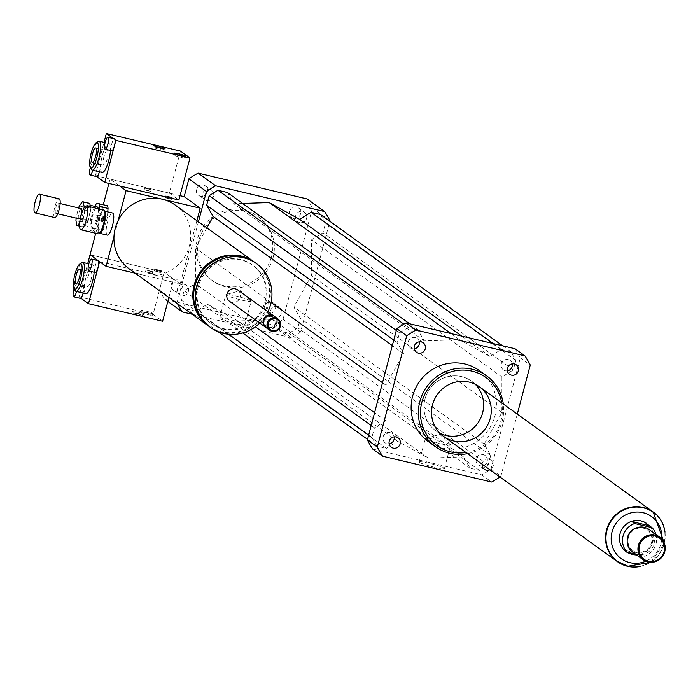 <?xml version="1.0" encoding="UTF-8"?>
<svg xmlns="http://www.w3.org/2000/svg" width="700" height="700" viewBox="0 0 700 700"><rect width="100%" height="100%" fill="white"/><g stroke="black" fill="none" stroke-linecap="round" stroke-linejoin="round"><path stroke-width="0.53" stroke-dasharray="3.5 2.62" d="M101.841 219.013L101.062 220.439L101.868 217.035L101.841 219.013M103.486 219.398L102.707 220.824L103.513 217.429L103.486 219.398M98.096 233.835A12.241 3.054 103.3 0 1 97.939 221.226A12.241 3.054 103.3 0 1 103.731 210.018M99.47 233.179A11.366 2.844 103.3 0 1 99.12 233.179A11.366 2.844 103.3 0 1 98.98 221.471A11.366 2.844 103.3 0 1 104.361 211.067A11.366 2.844 103.3 0 1 104.668 211.216M107.354 235.13A11.366 2.844 103.3 0 1 107.214 223.423A11.366 2.844 103.3 0 1 112.595 213.019M293.58 218.207A5.81 5.6 125.8 0 0 298.445 207.9A5.81 5.6 125.8 0 0 290.509 209.344A5.81 5.6 125.8 0 0 293.58 218.207M299.679 222.6A5.81 5.6 -54.2 0 1 296.616 213.745A5.81 5.6 -54.2 0 1 306.259 219.336A5.81 5.6 -54.2 0 1 299.679 222.6M207.454 191.87A5.81 5.6 125.8 0 0 197.435 187.303A5.81 5.6 125.8 0 0 198.581 195.291A5.81 5.6 125.8 0 0 207.454 191.87M213.561 196.271A5.81 5.6 -54.2 0 1 204.689 199.684A5.81 5.6 -54.2 0 1 203.543 191.704A5.81 5.6 -54.2 0 1 213.561 196.271M178.351 280.017A5.81 5.6 125.8 0 0 173.477 290.325A5.81 5.6 125.8 0 0 181.414 288.873A5.81 5.6 125.8 0 0 178.351 280.017M184.45 284.41A5.81 5.6 -54.2 0 1 187.513 293.274A5.81 5.6 -54.2 0 1 177.879 287.683A5.81 5.6 -54.2 0 1 184.45 284.41M264.469 306.346A5.81 5.6 125.8 0 0 274.488 310.914A5.81 5.6 125.8 0 0 273.341 302.934A5.81 5.6 125.8 0 0 264.469 306.346M270.576 310.748A5.81 5.6 -54.2 0 1 279.449 307.326A5.81 5.6 -54.2 0 1 280.586 315.315A5.81 5.6 -54.2 0 1 270.576 310.748M482.125 464.17A5.81 5.6 -54.2 0 1 491.164 459.865A5.81 5.6 -54.2 0 1 489.939 469.796M483.831 465.404A5.81 5.6 125.8 0 0 483.14 454.589A5.81 5.6 125.8 0 0 478.266 464.896A5.81 5.6 125.8 0 0 482.195 465.867M512.339 363.86A5.81 5.6 125.8 0 0 501.296 363.851A5.81 5.6 125.8 0 0 507.308 370.834M419.265 341.819A5.81 5.6 125.8 0 0 409.159 339.841A5.81 5.6 125.8 0 0 414.234 348.801M394.152 436.844A5.81 5.6 125.8 0 0 384.046 434.866A5.81 5.6 125.8 0 0 389.121 443.826M250.801 300.895A13.072 1.304 -165.2 0 1 250.994 301.053A13.072 1.304 -165.2 0 1 251.125 301.315A13.072 1.304 -165.2 0 1 239.759 299.652A13.072 1.304 -165.2 0 1 226.179 295.067A13.072 1.304 -165.2 0 1 225.855 294.639A13.072 1.304 -165.2 0 1 226.1 294.473A13.072 1.304 -165.2 0 1 238.315 296.59A13.072 1.304 -165.2 0 1 250.801 300.895M219.957 318.614A13.072 1.304 14.8 0 0 233.537 323.199A13.072 1.304 14.8 0 0 244.904 324.87A13.072 1.304 14.8 0 0 232.601 320.276A13.072 1.304 14.8 0 0 219.634 318.194A13.072 1.304 14.8 0 0 219.957 318.614M450.31 444.631A13.072 1.304 -165.2 0 1 450.502 444.789A13.072 1.304 -165.2 0 1 450.634 445.06A13.072 1.304 -165.2 0 1 439.267 443.389A13.072 1.304 -165.2 0 1 425.688 438.804A13.072 1.304 -165.2 0 1 425.364 438.384A13.072 1.304 -165.2 0 1 425.609 438.217A13.072 1.304 -165.2 0 1 437.824 440.326A13.072 1.304 -165.2 0 1 450.31 444.631M419.466 462.35A13.072 1.304 14.8 0 0 433.046 466.935A13.072 1.304 14.8 0 0 444.412 468.606A13.072 1.304 14.8 0 0 432.11 464.012A13.072 1.304 14.8 0 0 419.142 461.93A13.072 1.304 14.8 0 0 419.466 462.35M165.209 197.715L171.876 199.386L165.209 197.715M165.646 196.026L172.322 197.706L165.646 196.026M144.279 189.805L150.946 191.476L144.279 189.805M144.716 188.125L151.393 189.796L144.716 188.125M154.822 269.15L161.49 270.821L154.822 269.15M154.376 270.83L161.053 272.501L154.376 270.83M146.099 270.034L152.775 271.714L146.099 270.034M145.653 271.723L152.329 273.394L145.653 271.723M208.635 326.104A39.34 37.887 125.8 0 0 261.949 316.033A39.34 37.887 125.8 0 0 254.625 262.273M175.315 205.135A39.34 37.887 -54.2 0 1 186.839 252.796A39.34 37.887 -54.2 0 1 142.319 274.899A39.34 37.887 -54.2 0 1 129.325 268.966M240.319 259.411A35.84 34.519 125.8 0 0 199.754 279.545A35.84 34.519 125.8 0 0 210.254 322.971A35.84 34.519 125.8 0 0 259.219 314.064A35.84 34.519 125.8 0 0 252.157 264.81A35.84 34.519 125.8 0 0 240.319 259.411M241.159 260.015A35.84 34.519 125.8 0 0 200.594 280.149A35.84 34.519 125.8 0 0 211.094 323.575A35.84 34.519 125.8 0 0 260.059 314.676A35.84 34.519 125.8 0 0 252.998 265.414A35.84 34.519 125.8 0 0 241.159 260.015M209.055 326.41A39.34 37.887 125.8 0 0 262.789 316.645A39.34 37.887 125.8 0 0 255.045 262.579M259.735 323.059A39.34 37.887 125.8 0 0 267.916 311.71M229.486 301.262A6.991 6.737 125.8 0 0 239.041 299.53A6.991 6.737 125.8 0 0 237.659 289.914M266.114 327.644A6.991 6.737 125.8 0 0 275.371 325.71A6.991 6.737 125.8 0 0 274.277 316.312M271.644 316.514A5.679 5.469 125.8 0 0 264.836 323.61A5.679 5.469 125.8 0 0 274.111 325.806A5.679 5.469 125.8 0 0 271.644 316.514M266.394 327.854A6.991 6.737 125.8 0 0 275.949 326.121A6.991 6.737 125.8 0 0 274.566 316.505M118.178 220.535L113.986 236.407M196.901 220.692L180.206 283.868L135.214 273.21M180.04 195.659L110.058 179.086L119.595 185.955M180.206 283.868L164.185 272.326L90.055 254.774L164.185 272.326L159.486 290.106A87.421 84.201 125.8 0 0 164.815 299.285L273.779 325.089A87.421 84.201 125.8 0 0 283.036 319.366L312.436 208.11A87.421 84.201 125.8 0 0 307.108 198.94M95.734 233.275L103.294 204.68M108.911 183.426L110.058 179.086M271.504 256.786A39.34 37.887 125.8 0 0 257.434 216.09A39.34 37.887 125.8 0 0 203.691 225.864A39.34 37.887 125.8 0 0 211.444 279.93A39.34 37.887 125.8 0 0 271.504 256.786M273.026 257.889A39.34 37.887 125.8 0 0 258.956 217.192A39.34 37.887 125.8 0 0 205.222 226.966A39.34 37.887 125.8 0 0 212.966 281.024A39.34 37.887 125.8 0 0 273.026 257.889M198.433 221.786L177.039 302.75A87.421 84.201 125.8 0 0 177.511 303.686M192.168 314.248L291.322 337.724A87.421 84.201 125.8 0 0 300.589 332.01L329.84 221.287M206.85 227.85L195.528 248.019L195.466 283.666L184.074 290.701L181.536 300.291L186.594 308.998L195.982 311.22L207.375 304.176L237.869 320.959L273.114 319.751L279.668 331.03L289.056 333.261L297.841 327.828L300.37 318.246L293.816 306.959L311.491 275.485L311.553 239.838L322.945 232.803L325.483 223.213L320.425 214.506M242.602 203.455L233.905 203.761L227.351 192.474M177.039 302.75L159.486 290.106M167.843 301.464L164.815 299.285M291.322 337.724L273.779 325.089M300.589 332.01L283.036 319.366M329.98 220.754L312.436 208.11M467.539 453.661A43.706 42.096 125.8 0 0 503.309 404.014M479.334 370.58A43.706 42.096 -54.2 0 1 487.944 430.649A43.706 42.096 -54.2 0 1 428.234 441.507M465.964 452.532A41.956 40.416 125.8 0 0 501.734 402.876M475.256 384.283A30.599 29.47 125.8 0 0 471.669 381.22A30.599 29.47 125.8 0 0 461.562 376.609A30.599 29.47 125.8 0 0 426.93 393.794A30.599 29.47 125.8 0 0 435.899 430.868A30.599 29.47 125.8 0 0 439.941 433.291M515.008 348.723A87.421 84.201 -54.2 0 1 520.336 357.901L490.945 469.149A87.421 84.201 -54.2 0 1 481.679 474.871L372.715 449.067M501.909 376.976L501.847 412.624L484.173 444.098L490.726 455.385L488.198 464.975L479.412 470.4L470.024 468.177L463.47 456.89L428.225 458.097L397.731 441.324L386.33 448.359L376.95 446.136L371.892 437.43L374.43 427.849L385.822 420.814L385.875 385.166L403.55 353.692L397.005 342.405L399.534 332.815L408.319 327.39L417.707 329.613L424.261 340.9L459.506 339.692L490 356.466L501.392 349.431L510.781 351.654L515.839 360.36L513.301 369.941L501.909 376.976L311.553 239.838M520.336 357.901L530.259 365.041M517.3 414.094L500.859 476.298A87.421 84.201 -54.2 0 1 499.887 476.971M490.945 469.149L500.859 476.298M481.679 474.871L491.601 482.02M374.43 427.849L371.192 425.512M242.734 332.964L184.074 290.701M385.822 420.814L374.579 412.711M255.325 326.795L195.466 283.666M371.892 437.43L368.655 435.102M228.716 334.276L181.536 300.291M376.95 446.136L367.535 439.355M218.05 331.66L186.594 308.998M386.33 448.359L195.982 311.22M397.731 441.324L207.375 304.176M428.225 458.097L237.869 320.959M385.875 385.166L382.498 382.725M271.092 302.461L195.528 248.019M424.261 340.9L233.905 203.761M459.506 339.692L451.01 333.567M417.707 329.613L409.579 323.759M408.319 327.39L403.83 324.152M399.534 332.815L396.296 330.488M397.005 342.405L393.767 340.069M403.55 353.692L392.306 345.59M501.847 412.624L311.491 275.485M513.301 369.941L322.945 232.803M515.839 360.36L325.483 223.213M510.781 351.654L502.653 345.8M501.392 349.431L493.264 343.578M490 356.466L461.746 336.105M463.47 456.89L273.114 319.751M470.024 468.177L279.668 331.03M479.412 470.4L289.056 333.261M488.198 464.975L297.841 327.828M490.726 455.385L300.37 318.246M484.173 444.098L293.816 306.959M646.826 523.574A17.483 16.844 -54.2 0 1 651.822 544.74A17.483 16.844 -54.2 0 1 632.065 554.505A17.483 16.844 -54.2 0 1 626.395 551.95M655.935 534.441A17.483 16.844 -54.2 0 1 644.464 556.238L641.786 554.312L636.659 555.03M641.786 554.312L624.435 550.2M635.329 554.076L644.464 556.238M653.188 512.321A30.336 29.216 -54.2 0 1 661.955 549.054A30.336 29.216 -54.2 0 1 627.655 566.046A30.336 29.216 -54.2 0 1 617.724 561.54M648.996 529.445A13.982 13.475 -54.2 0 1 653.091 546.394A13.982 13.475 -54.2 0 1 637.262 554.251A13.982 13.475 -54.2 0 1 632.642 552.142M637.096 552.633A12.679 12.206 -54.2 0 1 632.914 550.716A12.679 12.206 -54.2 0 1 630.42 533.295A12.679 12.206 -54.2 0 1 647.736 530.154A12.679 12.206 -54.2 0 1 651.446 545.51A12.679 12.206 -54.2 0 1 637.096 552.633M636.221 527.957A12.679 12.206 -54.2 0 1 646.966 529.602A12.679 12.206 -54.2 0 1 650.685 544.959A12.679 12.206 -54.2 0 1 636.335 552.081A12.679 12.206 -54.2 0 1 632.153 550.174A12.679 12.206 -54.2 0 1 627.191 540.496M665 532.122A30.599 29.47 -54.2 0 1 640.246 566.475M446.005 435.479A30.599 29.47 -54.2 0 1 435.899 430.868A30.599 29.47 -54.2 0 1 429.87 388.815A30.599 29.47 -54.2 0 1 471.669 381.22A30.599 29.47 -54.2 0 1 480.629 418.285A30.599 29.47 -54.2 0 1 446.005 435.479M79.66 222.871L80.728 221.384L87.316 222.941L84.341 227.089L79.52 225.943M90.466 206.876L90.729 208.197L84.858 206.806M82.793 219.24L84.84 210.394L78.251 208.827L76.204 217.683L82.793 219.24A12.241 3.054 103.3 0 0 82.547 222.25L75.959 220.692M90.475 211.207L88.436 220.054L81.848 218.496L83.886 209.65L90.475 211.207A12.241 3.054 103.3 0 0 90.729 208.197M79.362 205.94L85.951 207.506L88.926 203.359L82.337 201.801M76.886 225.4L83.475 226.957L82.547 222.25M84.341 227.089A12.241 3.054 103.3 0 1 83.816 227.132A12.241 3.054 103.3 0 1 83.475 226.957M84.84 210.394A12.241 3.054 103.3 0 1 85.951 207.506M88.436 220.054A12.241 3.054 103.3 0 1 87.316 222.941M84.28 225.444A10.491 2.625 103.3 0 1 84.219 225.435A10.491 2.625 103.3 0 1 84.087 214.62A10.491 2.625 103.3 0 1 89.049 205.021A10.491 2.625 103.3 0 1 89.215 215.714A10.491 2.625 103.3 0 1 84.28 225.444M78.251 208.827A12.241 3.054 103.3 0 1 78.566 207.926M84.07 207.918A12.241 3.054 103.3 0 1 83.886 209.65M76.151 218.129A12.241 3.054 103.3 0 1 76.204 217.683M98.761 215.399A2.625 0.656 103.3 0 1 98.77 215.407A2.625 0.656 103.3 0 1 98.814 218.076A2.625 0.656 103.3 0 1 97.58 220.509A2.625 0.656 103.3 0 1 97.562 220.509A2.625 0.656 103.3 0 1 97.344 220.194A2.625 0.656 103.3 0 1 97.527 217.805A2.625 0.656 103.3 0 1 98.438 215.582A2.625 0.656 103.3 0 1 98.761 215.399M102.515 221.681A2.625 0.656 -76.7 0 0 103.757 219.249A2.625 0.656 -76.7 0 0 103.714 216.571A2.625 0.656 -76.7 0 0 102.471 218.977A2.625 0.656 -76.7 0 0 102.506 221.681A2.625 0.656 -76.7 0 0 102.515 221.681L97.562 220.509M96.775 203.367L107.502 205.678M98.884 221.174L90.65 219.222L89.941 227.876L98.175 229.828L98.884 221.174A14.857 3.71 103.3 0 1 100.074 216.02L103.276 207.734L95.043 205.782M98.718 232.566L90.484 230.624L98.718 232.566A14.857 3.71 103.3 0 1 98.175 229.828M102.944 230.519L94.701 228.568L97.904 220.273L106.146 222.224L102.944 230.519A14.857 3.71 103.3 0 1 101.211 232.934M107.765 211.873L107.336 217.079L99.094 215.127L99.593 209.037M94.806 206.377L91.84 214.077L100.074 216.02M90.484 230.624A14.857 3.71 103.3 0 1 89.941 227.876M94.701 228.568A14.857 3.71 103.3 0 1 92.969 230.983M99.094 215.127A14.857 3.71 103.3 0 1 97.904 220.273M90.65 219.222A14.857 3.71 103.3 0 1 91.84 214.077M98.254 208.722A10.491 2.625 103.3 0 1 96.723 220.36A10.491 2.625 103.3 0 1 92.514 227.395A10.491 2.625 103.3 0 1 92.453 227.386A10.491 2.625 103.3 0 1 92.321 216.571A10.491 2.625 103.3 0 1 97.291 206.964M103.276 207.734A14.857 3.71 103.3 0 1 105.009 205.319M107.336 217.079A14.857 3.71 103.3 0 1 106.146 222.224M54.766 217.56A9.616 2.406 103.3 0 1 54.644 207.646A9.616 2.406 103.3 0 1 59.203 198.844M55.808 213.316A5.241 1.312 103.3 0 1 55.773 213.308A5.241 1.312 103.3 0 1 55.711 207.9A5.241 1.312 103.3 0 1 58.196 203.096A5.241 1.312 103.3 0 1 58.275 208.451A5.241 1.312 103.3 0 1 55.808 213.316M78.837 218.768A5.241 1.312 103.3 0 1 78.767 213.36A5.241 1.312 103.3 0 1 81.252 208.556M81.848 218.496A12.241 3.054 103.3 0 1 80.728 221.384M146.808 190.032L144.191 189.691L150.946 191.476L146.808 190.032M147.254 188.352L144.638 188.011L151.393 189.796L147.254 188.352M167.737 197.942L165.121 197.601L171.876 199.386L167.737 197.942M168.184 196.263L165.559 195.912L172.322 197.706L168.184 196.263M178.273 155.479A6.116 0.612 14.8 0 0 173.696 154.884A6.116 0.612 14.8 0 0 179.454 157.028A6.116 0.612 14.8 0 0 185.526 158.008A6.116 0.612 14.8 0 0 178.273 155.479M157.343 147.569A6.116 0.612 14.8 0 0 152.766 146.974A6.116 0.612 14.8 0 0 158.524 149.126A6.116 0.612 14.8 0 0 164.596 150.097A6.116 0.612 14.8 0 0 157.343 147.569M111.711 150.754A6.116 1.531 103.3 0 1 111.431 145.399A6.116 1.531 103.3 0 1 113.995 139.037L115.089 139.825M90.361 167.528A6.116 1.531 103.3 0 1 92.942 163.135A6.116 1.531 103.3 0 1 92.811 170.24M96.635 176.584L96.565 176.531A6.116 1.531 103.3 0 1 96.784 169.689A6.116 1.531 103.3 0 1 99.531 164.692A6.116 1.531 103.3 0 1 99.409 171.798M113.339 138.565L113.995 139.037M96.565 176.531L95.226 175.569L104.011 142.345M102.13 172.445A14.857 3.71 103.3 0 1 101.938 157.124A14.857 3.71 103.3 0 1 108.981 143.518A14.857 3.71 103.3 0 1 110.469 150.465M103.924 156.809A7.49 1.873 -76.7 0 0 103.828 165.27A7.49 1.873 -76.7 0 0 107.371 158.41A7.49 1.873 -76.7 0 0 107.275 150.692A7.49 1.873 -76.7 0 0 103.924 156.809M91.429 169.391A14.857 3.71 103.3 0 1 92.059 154.787A14.857 3.71 103.3 0 1 98.044 141.452M180.469 151.077L169.356 193.13L95.226 175.569M169.356 193.13L178.894 199.999M150.15 271.364L146.011 269.92L152.775 271.714L150.15 271.364M149.713 273.044L145.565 271.609L152.329 273.394L149.713 273.044M158.874 270.48L154.735 269.036L161.49 270.821L158.874 270.48M158.428 272.16L154.289 270.716L161.053 272.501L158.428 272.16M148.339 312.944A6.116 0.612 -165.2 0 1 141.085 310.415A6.116 0.612 -165.2 0 1 147.157 311.395A6.116 0.612 -165.2 0 1 152.915 313.539A6.116 0.612 -165.2 0 1 148.339 312.944M147.893 314.624A6.116 0.612 14.8 0 0 152.477 315.227A6.116 0.612 14.8 0 0 146.711 313.075A6.116 0.612 14.8 0 0 140.639 312.095A6.116 0.612 14.8 0 0 147.893 314.624M139.615 313.828A6.116 0.612 -165.2 0 1 132.361 311.299A6.116 0.612 -165.2 0 1 138.434 312.279A6.116 0.612 -165.2 0 1 144.2 314.431A6.116 0.612 -165.2 0 1 139.615 313.828M139.169 315.507A6.116 0.612 14.8 0 0 143.754 316.111A6.116 0.612 14.8 0 0 137.987 313.959A6.116 0.612 14.8 0 0 131.924 312.988A6.116 0.612 14.8 0 0 139.169 315.507M80.29 298.366A6.116 1.531 103.3 0 1 79.739 297.386A6.116 1.531 103.3 0 1 80.369 291.454A6.116 1.531 103.3 0 1 83.116 286.457A6.116 1.531 103.3 0 1 83.125 293.046M74.095 288.803A6.116 1.531 103.3 0 1 76.527 284.9A6.116 1.531 103.3 0 1 76.536 291.489M80.832 298.174L78.951 296.817L87.728 263.594M95.296 272.519A6.116 1.531 103.3 0 1 95.218 266.219A6.116 1.531 103.3 0 1 98.114 260.61M85.846 293.694A14.857 3.71 103.3 0 1 86.03 276.894A14.857 3.71 103.3 0 1 92.697 264.766A14.857 3.71 103.3 0 1 94.15 272.248M90.904 280.411A7.49 1.873 -76.7 0 0 91 271.941A7.49 1.873 -76.7 0 0 87.447 278.801A7.49 1.873 -76.7 0 0 87.544 286.519A7.49 1.873 -76.7 0 0 90.904 280.411M75.145 290.64A14.857 3.71 103.3 0 1 76.142 274.558A14.857 3.71 103.3 0 1 81.76 262.701M168.893 297.474L173.722 279.195L99.593 261.642M173.722 279.195L164.185 272.326L153.081 314.379L78.951 296.817M153.081 314.379L162.619 321.248M661.754 538.974A25.961 25.008 -54.2 0 1 645.724 561.225M627.847 566.186A30.336 29.216 125.8 0 0 662.174 549.141A30.336 29.216 125.8 0 0 653.284 512.391M103.513 217.429L101.868 217.035M102.707 220.824L101.062 220.439M298.454 207.9L304.553 212.301M291.655 217.332L297.762 221.725M205.38 185.859L211.479 190.26M198.581 195.291L204.689 199.684M173.477 290.316L179.576 294.717M180.268 280.892L186.375 285.285M266.551 312.358L272.65 316.759M273.341 302.934L279.449 307.326M491.164 459.865L485.056 455.464M484.365 469.289L478.266 464.896M516.267 364.831L510.169 360.43M509.477 374.264L503.37 369.863M416.404 352.223L410.296 347.821M423.194 342.79L417.095 338.398M391.291 447.248L385.192 442.855M398.09 437.824L391.983 433.422M250.994 301.053L240.406 290.719L226.1 294.473M244.904 324.87L251.125 301.315M219.634 318.194L225.855 294.639M450.502 444.789L439.915 434.464L425.609 438.217M444.412 468.606L450.634 445.06M419.142 461.93L425.364 438.384M165.559 195.912L165.121 197.601L165.559 195.912M172.322 197.706L171.876 199.386L172.322 197.706M144.638 188.011L144.191 189.691L144.638 188.011M151.393 189.796L150.946 191.476L151.393 189.796M161.053 272.501L161.49 270.821L161.053 272.501M154.289 270.716L154.735 269.036L154.289 270.716M152.329 273.394L152.775 271.714L152.329 273.394M145.565 271.609L146.011 269.92L145.565 271.609M210.254 322.971L211.094 323.575M252.157 264.81L252.998 265.414M211.444 279.93L212.966 281.024M257.434 216.09L258.956 217.192M435.899 430.868L443.529 436.363L435.899 430.868M471.669 381.22L479.299 386.715L471.669 381.22M650.685 562.354L664.387 543.331M647.736 530.154L646.966 529.602M632.914 550.716L632.153 550.174M79.529 226.118L83.816 227.132M97.344 220.194L96.679 217.604L98.438 215.582M103.714 216.571L98.77 215.407M55.773 213.308L57.733 213.771M58.196 203.096L60.156 203.56M84.219 225.435L92.453 227.386M89.049 205.021L90.151 205.275M174.134 153.195L173.696 154.884M185.972 156.327L185.526 158.008M153.204 145.294L152.766 146.974M165.043 148.418L164.596 150.097M99.531 164.692L92.942 163.135M95.751 147.963L107.275 150.692M92.295 162.54L103.828 165.27M105.114 142.607L108.981 143.518M152.477 315.227L152.915 313.539M140.639 312.095L141.085 310.415M143.754 316.111L144.2 314.431M131.924 312.988L132.361 311.299M83.116 286.457L76.527 284.9M76.011 283.789L87.544 286.519M79.468 269.211L91 271.941M88.83 263.856L92.697 264.766"/><path stroke-width="1.05" d="M86.293 219.756A12.241 3.054 103.3 0 1 80.797 229.74A12.241 3.054 103.3 0 1 80.64 217.123A12.241 3.054 103.3 0 1 86.441 205.923A12.241 3.054 103.3 0 1 86.293 219.756M86.441 205.923L103.731 210.018A12.241 3.054 103.3 0 1 104.405 210.604A12.241 3.054 103.3 0 1 103.582 223.851A12.241 3.054 103.3 0 1 98.962 233.616A12.241 3.054 103.3 0 1 98.096 233.835L80.797 229.74M104.668 211.216A11.366 2.844 103.3 0 1 104.983 211.61A11.366 2.844 103.3 0 1 104.221 223.912A11.366 2.844 103.3 0 1 99.925 232.977A11.366 2.844 103.3 0 1 99.47 233.179M104.72 211.146L112.595 213.019A11.366 2.844 103.3 0 1 112.455 225.855A11.366 2.844 103.3 0 1 107.354 235.13L99.479 233.266M489.939 469.796A5.81 5.6 -54.2 0 1 482.125 464.17M482.195 465.867A5.81 5.6 125.8 0 0 483.831 465.404M507.395 368.252A5.81 5.6 -54.2 0 1 516.267 364.831A5.81 5.6 -54.2 0 1 517.414 372.82A5.81 5.6 -54.2 0 1 507.395 368.252M507.308 370.834A5.81 5.6 125.8 0 0 512.339 363.86M418.32 353.098A5.81 5.6 -54.2 0 1 415.257 344.234A5.81 5.6 -54.2 0 1 424.9 349.834A5.81 5.6 -54.2 0 1 418.32 353.098M414.234 348.801A5.81 5.6 125.8 0 0 419.265 341.819M400.164 443.835A5.81 5.6 -54.2 0 1 391.291 447.248A5.81 5.6 -54.2 0 1 390.154 439.267A5.81 5.6 -54.2 0 1 400.164 443.835M389.121 443.826A5.81 5.6 125.8 0 0 394.152 436.844M254.625 262.273A39.34 37.887 125.8 0 0 254.205 261.975A39.34 37.887 125.8 0 0 241.211 256.043A39.34 37.887 125.8 0 0 196.691 278.145A39.34 37.887 125.8 0 0 208.215 325.806A39.34 37.887 125.8 0 0 208.635 326.104M329.84 221.287L329.98 220.754A87.421 84.201 125.8 0 0 324.651 211.584L215.696 185.78L198.144 173.136A87.421 84.201 125.8 0 0 188.886 178.859L184.188 196.639L200.209 208.18L126.079 190.627L118.178 220.535A39.34 37.887 -54.2 0 1 162.321 199.211A39.34 37.887 -54.2 0 1 175.315 205.135L254.205 261.975M118.178 220.535A39.34 37.887 125.8 0 0 113.986 236.407L106.076 266.315L90.055 254.774L95.734 233.275M208.215 325.806L129.325 268.966A39.34 37.887 -54.2 0 1 113.986 236.407M267.916 311.71A39.34 37.887 125.8 0 0 256.567 263.672L255.045 262.579A39.34 37.887 125.8 0 0 242.051 256.646A39.34 37.887 125.8 0 0 197.531 278.749A39.34 37.887 125.8 0 0 209.055 326.41L210.577 327.512A39.34 37.887 125.8 0 0 259.735 323.059M256.567 263.672A39.34 37.887 125.8 0 0 243.574 257.749A39.34 37.887 125.8 0 0 199.054 279.851A39.34 37.887 125.8 0 0 210.577 327.512M274.277 316.312A6.991 6.737 125.8 0 0 273.998 316.094L237.659 289.914A6.991 6.737 125.8 0 0 227.439 292.793A6.991 6.737 125.8 0 0 229.486 301.262L265.825 327.442A6.991 6.737 125.8 0 0 266.114 327.644M273.998 316.094A6.991 6.737 125.8 0 0 263.769 318.973A6.991 6.737 125.8 0 0 265.825 327.442M277.909 318.911L274.566 316.505A6.991 6.737 125.8 0 0 264.346 319.384A6.991 6.737 125.8 0 0 266.394 327.854L269.727 330.26A6.991 6.737 125.8 0 0 279.283 328.527A6.991 6.737 125.8 0 0 275.599 317.861A6.991 6.737 125.8 0 0 269.727 330.26M275.564 318.841A6.116 5.897 125.8 0 0 268.24 326.489A6.116 5.897 125.8 0 0 278.224 328.851A6.116 5.897 125.8 0 0 275.564 318.841M135.214 273.21L106.076 266.315M119.595 185.955L126.079 190.627M184.188 196.639L180.04 195.659M200.209 208.18L196.901 220.692M103.294 204.68L108.911 183.426M215.696 185.78A87.421 84.201 125.8 0 0 206.43 191.494L198.433 221.786M177.511 303.686A87.421 84.201 125.8 0 0 182.367 311.929L192.168 314.248M409.579 323.759L227.351 192.474L217.963 190.251L209.178 195.676L206.649 205.258L213.202 216.545L206.85 227.85M502.653 345.8L320.425 214.506L311.036 212.284L299.644 219.327L269.15 202.545L242.602 203.455M206.43 191.494L188.886 178.859M182.367 311.929L167.843 301.464M324.651 211.584L307.108 198.94L198.144 173.136M503.309 404.014A43.706 42.096 125.8 0 0 486.579 375.804A43.706 42.096 125.8 0 0 472.141 369.215A43.706 42.096 125.8 0 0 422.678 393.767A43.706 42.096 125.8 0 0 435.479 446.723A43.706 42.096 125.8 0 0 467.539 453.661M435.479 446.723L428.234 441.507A43.706 42.096 -54.2 0 1 415.424 388.544A43.706 42.096 -54.2 0 1 464.896 363.991A43.706 42.096 -54.2 0 1 479.334 370.58L486.579 375.804M501.734 402.876A41.956 40.416 125.8 0 0 472.08 371.166A41.956 40.416 125.8 0 0 420.578 409.859A41.956 40.416 125.8 0 0 465.964 452.532M469.192 382.104A30.599 29.47 125.8 0 0 434.56 399.289A30.599 29.47 125.8 0 0 443.529 436.363A30.599 29.47 125.8 0 0 485.319 428.767A30.599 29.47 125.8 0 0 479.299 386.715A30.599 29.47 125.8 0 0 469.192 382.104M439.941 433.291A30.599 29.47 125.8 0 0 477.689 423.264A30.599 29.47 125.8 0 0 475.256 384.283M499.887 476.971A87.421 84.201 -54.2 0 1 491.601 482.02L382.637 456.216L372.715 449.067A87.421 84.201 -54.2 0 1 367.395 439.889L396.786 328.641A87.421 84.201 -54.2 0 1 406.053 322.919L515.008 348.723L524.93 355.871A87.421 84.201 -54.2 0 1 530.259 365.041L517.3 414.094M382.637 456.216A87.421 84.201 -54.2 0 1 377.309 447.037L406.709 335.79A87.421 84.201 -54.2 0 1 415.966 330.067L524.93 355.871M367.395 439.889L377.309 447.037M396.786 328.641L406.709 335.79M406.053 322.919L415.966 330.067M371.192 425.512L242.734 332.964M374.579 412.711L255.325 326.795M368.655 435.102L228.716 334.276M367.535 439.355L218.05 331.66M382.498 382.725L271.092 302.461M451.01 333.567L269.15 202.545M403.83 324.152L217.963 190.251M396.296 330.488L209.178 195.676M393.767 340.069L206.649 205.258M392.306 345.59L213.202 216.545M493.264 343.578L311.036 212.284M461.746 336.105L299.644 219.327M649.346 525.718L652.015 527.642L634.655 523.53L631.986 521.614L636.23 520.555L640.649 520.826L644.936 522.401L649.346 525.718L631.986 521.614M626.395 551.95A17.483 16.844 -54.2 0 1 626.29 551.871A17.483 16.844 -54.2 0 1 622.843 527.844A17.483 16.844 -54.2 0 1 646.73 523.504A17.483 16.844 -54.2 0 1 646.826 523.574M636.659 555.03L632.117 554.54L626.491 552.02L624.435 550.2L627.104 552.125A17.483 16.844 -54.2 0 1 634.655 523.53M652.015 527.642A17.483 16.844 -54.2 0 1 655.935 534.441M627.104 552.125L635.329 554.076M617.724 561.54A30.336 29.216 -54.2 0 1 617.628 561.47A30.336 29.216 -54.2 0 1 611.66 519.785A30.336 29.216 -54.2 0 1 653.091 512.251A30.336 29.216 -54.2 0 1 653.188 512.321M648.436 561.295A13.116 12.626 -54.2 0 1 642.731 539.84A13.116 12.626 -54.2 0 1 664.134 544.906A13.116 12.626 -54.2 0 1 648.436 561.295M648.025 561.995A13.982 13.475 -54.2 0 1 643.396 559.895A13.982 13.475 -54.2 0 1 640.649 540.671A13.982 13.475 -54.2 0 1 659.75 537.197A13.982 13.475 -54.2 0 1 663.854 554.137A13.982 13.475 -54.2 0 1 648.025 561.995M643.396 559.895L632.642 552.142A13.982 13.475 -54.2 0 1 629.886 532.919A13.982 13.475 -54.2 0 1 648.996 529.445L659.75 537.197M627.191 540.496A12.679 12.206 -54.2 0 1 636.221 527.957M640.246 566.475A30.599 29.47 -54.2 0 1 627.585 566.3A30.599 29.47 -54.2 0 1 617.479 561.689A30.599 29.47 -54.2 0 1 611.45 519.636A30.599 29.47 -54.2 0 1 653.249 512.041A30.599 29.47 -54.2 0 1 665 532.122M79.52 225.943L77.752 225.523L79.66 222.871M84.858 206.806L84.14 206.631L83.204 201.924L89.793 203.49L90.466 206.876M83.204 201.924A12.241 3.054 103.3 0 0 82.862 201.758A12.241 3.054 103.3 0 0 82.337 201.801L79.362 205.94A12.241 3.054 103.3 0 0 78.566 207.926M76.151 218.129A12.241 3.054 103.3 0 0 75.959 220.692L76.886 225.4A12.241 3.054 103.3 0 0 77.228 225.575L79.529 226.118M89.075 203.315A12.241 3.054 103.3 0 1 89.46 203.315A12.241 3.054 103.3 0 1 89.793 203.49M77.752 225.523A12.241 3.054 103.3 0 1 77.228 225.575M84.14 206.631A12.241 3.054 103.3 0 1 84.07 207.918M99.593 209.037L99.811 206.474L108.045 208.425A14.857 3.71 103.3 0 0 107.502 205.678L96.775 203.367A14.857 3.71 103.3 0 0 95.043 205.782L94.806 206.377M108.045 208.425L107.765 211.873M99.269 203.735A14.857 3.71 103.3 0 1 99.811 206.474M90.151 205.275L97.291 206.964A10.491 2.625 103.3 0 1 98.254 208.722M35.053 212.888A9.616 2.406 103.3 0 1 35 212.879A9.616 2.406 103.3 0 1 34.877 202.965A9.616 2.406 103.3 0 1 39.428 194.162A9.616 2.406 103.3 0 1 39.576 203.971A9.616 2.406 103.3 0 1 35.053 212.888M39.428 194.162L59.203 198.844A9.616 2.406 103.3 0 1 59.342 208.653A9.616 2.406 103.3 0 1 54.819 217.569A9.616 2.406 103.3 0 1 54.766 217.56L35 212.879M60.156 203.56L81.252 208.556A5.241 1.312 103.3 0 1 81.331 213.911A5.241 1.312 103.3 0 1 78.864 218.776A5.241 1.312 103.3 0 1 78.837 218.768L57.733 213.771M178.719 153.799A6.116 0.612 -165.2 0 1 185.972 156.327A6.116 0.612 -165.2 0 1 179.9 155.347A6.116 0.612 -165.2 0 1 174.134 153.195A6.116 0.612 -165.2 0 1 178.719 153.799M157.789 145.889A6.116 0.612 -165.2 0 1 165.043 148.418A6.116 0.612 -165.2 0 1 158.97 147.438A6.116 0.612 -165.2 0 1 153.204 145.294A6.116 0.612 -165.2 0 1 157.789 145.889M105.201 142.275A6.116 1.531 103.3 0 1 107.94 137.287A6.116 1.531 103.3 0 1 107.87 144.2A6.116 1.531 103.3 0 1 105.123 149.196A6.116 1.531 103.3 0 1 105.201 142.275M113.995 139.037A6.116 1.531 103.3 0 1 114.529 138.845A6.116 1.531 103.3 0 1 115.089 139.825A6.116 1.531 103.3 0 1 114.459 145.766A6.116 1.531 103.3 0 1 111.711 150.754L105.123 149.196M92.811 170.24A6.116 1.531 103.3 0 1 90.125 175.044A6.116 1.531 103.3 0 1 90.195 168.123A6.116 1.531 103.3 0 1 90.361 167.528M99.409 171.798A6.116 1.531 103.3 0 1 96.714 176.601A6.116 1.531 103.3 0 1 96.565 176.531M115.089 139.825L115.876 140.394L104.764 182.446L96.635 176.584M104.011 142.345L106.339 133.525L113.339 138.565M110.469 150.465A14.857 3.71 103.3 0 1 108.797 160.317A14.857 3.71 103.3 0 1 102.13 172.445L92.243 170.1A14.857 3.71 103.3 0 1 91.429 169.391L90.282 167.388A13.116 3.272 103.3 0 1 90.834 154.499A13.116 3.272 103.3 0 1 96.119 142.73A13.116 3.272 103.3 0 1 96.88 157.316A13.116 3.272 103.3 0 1 90.282 167.388M92.391 154.079A7.49 1.873 103.3 0 1 95.751 147.963A7.49 1.873 103.3 0 1 95.848 155.68A7.49 1.873 103.3 0 1 92.295 162.54A7.49 1.873 103.3 0 1 92.391 154.079M96.119 142.73L98.044 141.452A14.857 3.71 103.3 0 1 99.094 141.181A14.857 3.71 103.3 0 1 98.91 157.981A14.857 3.71 103.3 0 1 92.243 170.1M115.876 140.394L190.006 157.946L178.894 199.999L104.764 182.446M190.006 157.946L180.469 151.077L106.339 133.525M76.536 291.489A6.116 1.531 103.3 0 1 76.449 291.812A6.116 1.531 103.3 0 1 73.701 296.809A6.116 1.531 103.3 0 1 73.78 289.887A6.116 1.531 103.3 0 1 74.095 288.803M83.125 293.046A6.116 1.531 103.3 0 1 80.832 298.174A6.116 1.531 103.3 0 1 80.29 298.366L73.701 296.809M91.446 265.965A6.116 1.531 103.3 0 1 88.707 270.961A6.116 1.531 103.3 0 1 88.629 264.652A6.116 1.531 103.3 0 1 91.525 259.053A6.116 1.531 103.3 0 1 91.446 265.965M91.525 259.053L98.114 260.61A6.116 1.531 103.3 0 1 98.263 260.68A6.116 1.531 103.3 0 1 98.044 267.531A6.116 1.531 103.3 0 1 95.296 272.519L88.707 270.961M87.728 263.594L90.055 254.774L99.593 261.642L88.489 303.695L80.832 298.174M94.15 272.248A14.857 3.71 103.3 0 1 90.781 286.974A14.857 3.71 103.3 0 1 85.846 293.694L75.968 291.349A14.857 3.71 103.3 0 1 75.145 290.64L73.999 288.636A13.116 3.272 103.3 0 1 74.882 274.444A13.116 3.272 103.3 0 1 79.835 263.979A13.116 3.272 103.3 0 1 80.929 277.252A13.116 3.272 103.3 0 1 73.999 288.636M79.371 277.681A7.49 1.873 103.3 0 1 76.02 283.789A7.49 1.873 103.3 0 1 75.924 276.071A7.49 1.873 103.3 0 1 79.468 269.211A7.49 1.873 103.3 0 1 79.371 277.681M79.835 263.979L81.76 262.701A14.857 3.71 103.3 0 1 82.81 262.43A14.857 3.71 103.3 0 1 83.002 277.743A14.857 3.71 103.3 0 1 75.968 291.349M168.893 297.474L162.619 321.248L88.489 303.695M645.724 561.225A25.961 25.008 -54.2 0 1 629.913 562.66A25.961 25.008 -54.2 0 1 611.695 533.383A25.961 25.008 -54.2 0 1 640.168 512.199A25.961 25.008 -54.2 0 1 661.754 538.974M664.387 543.331L653.284 512.391A30.336 29.216 125.8 0 0 611.852 519.925A30.336 29.216 125.8 0 0 617.82 561.61A30.336 29.216 125.8 0 0 627.847 566.186M104.983 211.61L104.405 210.604M99.925 232.977L98.962 233.616M617.628 561.47L627.944 566.23L650.685 562.354M653.249 512.041L479.299 386.715M617.479 561.689L443.529 436.363M82.862 201.758L89.46 203.315M114.529 138.845L107.94 137.287M96.714 176.601L90.125 175.044M99.094 141.181L105.114 142.607M82.81 262.43L88.83 263.856"/></g></svg>
